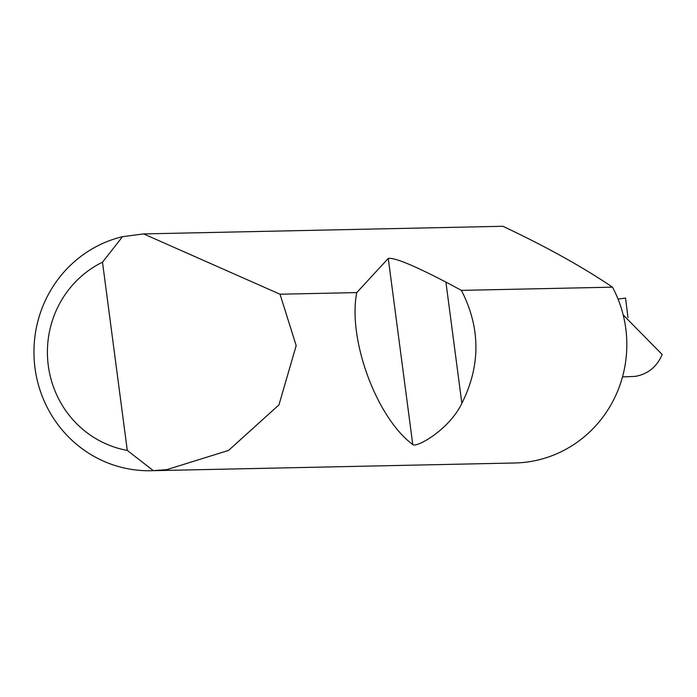 <?xml version="1.0" encoding="UTF-8"?>
<svg xmlns="http://www.w3.org/2000/svg" width="697" height="697" viewBox="0 0 697 697"><rect width="100%" height="100%" fill="white"/><g stroke="black" fill="none" stroke-linecap="round" stroke-linejoin="round"><path stroke-width="1.05" d="M461.414 290.37C480.608 327.851 480.756 365.498 461.867 403.319C449.016 430.197 415.7 448.302 412.763 444.52C376.572 417.869 347.559 339.178 356.751 292.592L388.264 258.439C394.31 257.367 413.521 265.252 445.906 282.085L461.414 290.37L612.489 287.164C582.309 266.751 545.768 246.459 502.868 226.281L143.608 233.913L280.02 294.221L296.181 345.625L278.957 404.887L228.555 450.428L166.844 469.621L153.331 470.649A118.568 114.578 88.8 0 1 151.049 470.719A118.568 114.578 88.8 0 1 34.85 366.849A118.568 114.578 88.8 0 1 122.533 236.675L143.608 233.913M612.489 287.164A118.568 114.578 88.8 0 1 527.725 461.954A118.568 114.578 88.8 0 1 514.778 462.991L151.049 470.719M280.02 294.221L356.751 292.592M622.508 376.903L635.159 376.406C647.94 374.115 656.931 366.805 662.15 354.485L623.188 314.922M618.056 299.091L625.558 298.063L627.962 317.666M122.533 236.675L102.503 262.194L127.281 450.401L153.331 470.649M102.503 262.194A99.593 96.247 -91.2 0 0 48.285 365.585A99.593 96.247 -91.2 0 0 127.281 450.401M445.906 282.085L461.867 403.319M388.264 258.439L412.763 444.52"/></g></svg>
